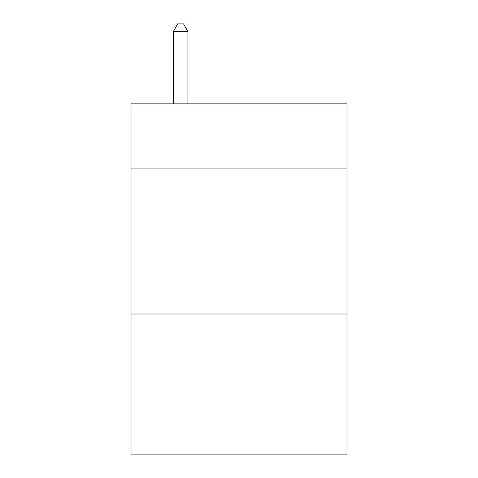 <?xml version="1.0" encoding="UTF-8"?>
<svg xmlns="http://www.w3.org/2000/svg" width="478" height="478" viewBox="0 0 478 478"><rect width="100%" height="100%" fill="white"/><g stroke="black" fill="none" stroke-linecap="round" stroke-linejoin="round"><path stroke-width="0.72" d="M346.986 168.077L346.986 103.869L131.014 103.869L131.014 168.077L346.986 168.077L346.986 454.1L131.014 454.1L131.014 168.077M346.986 314.01L131.014 314.01M187.926 103.869L187.926 31.488L173.329 31.488L173.329 103.869M173.329 31.488L177.708 23.9L183.546 23.9L187.926 31.488"/></g></svg>
